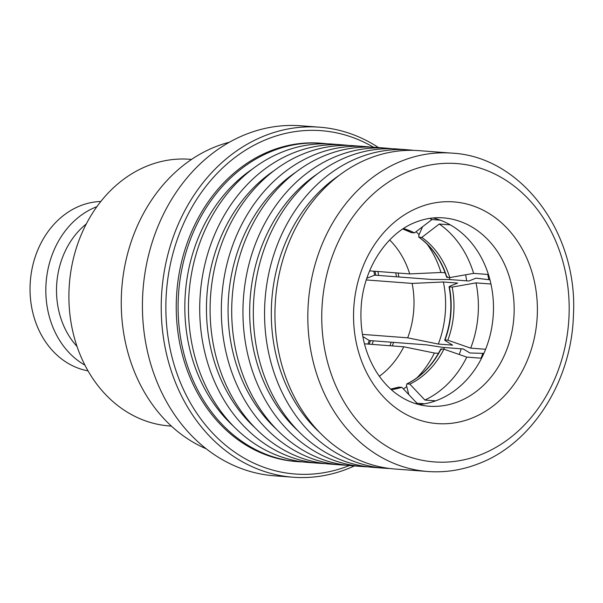 <?xml version="1.0" encoding="UTF-8"?>
<svg xmlns="http://www.w3.org/2000/svg" width="603" height="603" viewBox="0 0 603 603"><rect width="100%" height="100%" fill="white"/><g stroke="black" fill="none" stroke-linecap="round" stroke-linejoin="round"><path stroke-width="0.9" d="M389.719 468.486A159.637 131.831 -85.7 0 1 384.526 468.222A159.637 131.831 -85.7 0 1 265.237 329.766A159.637 131.831 -85.7 0 1 358.303 157.805A159.637 131.831 -85.7 0 1 408.623 149.861A159.637 131.831 -85.7 0 1 413.801 150.381M384.526 468.222L373.287 467.37A159.637 131.831 -85.7 0 1 253.999 328.914A159.637 131.831 -85.7 0 1 347.064 156.953A159.637 131.831 -85.7 0 1 397.385 149.009L408.623 149.861M368.101 466.85A159.637 131.831 -85.7 0 1 362.908 466.579A159.637 131.831 -85.7 0 1 243.627 328.13A159.637 131.831 -85.7 0 1 336.685 156.169A159.637 131.831 -85.7 0 1 387.005 148.225A159.637 131.831 -85.7 0 1 392.184 148.745M362.908 466.579L351.67 465.735A159.637 131.831 -85.7 0 1 232.381 327.278A159.637 131.831 -85.7 0 1 325.447 155.318A159.637 131.831 -85.7 0 1 375.767 147.373L387.005 148.225M346.484 465.215A159.637 131.831 -85.7 0 1 341.29 464.943A159.637 131.831 -85.7 0 1 222.01 326.494A159.637 131.831 -85.7 0 1 315.067 154.526A159.637 131.831 -85.7 0 1 365.388 146.589A159.637 131.831 -85.7 0 1 370.566 147.102M341.29 464.943L330.052 464.091A159.637 131.831 -85.7 0 1 210.764 325.643A159.637 131.831 -85.7 0 1 303.829 153.682A159.637 131.831 -85.7 0 1 354.149 145.738L365.388 146.589M324.874 463.579A159.637 131.831 -85.7 0 1 319.673 463.308A159.637 131.831 -85.7 0 1 200.392 324.859A159.637 131.831 -85.7 0 1 293.45 152.891A159.637 131.831 -85.7 0 1 343.77 144.954A159.637 131.831 -85.7 0 1 348.949 145.466M319.673 463.308L308.435 462.456A159.637 131.831 -85.7 0 1 189.146 324.007A159.637 131.831 -85.7 0 1 282.212 152.039A159.637 131.831 -85.7 0 1 332.532 144.102L343.77 144.954M303.256 461.943A159.637 131.831 -85.7 0 1 298.055 461.672A159.637 131.831 -85.7 0 1 178.774 323.223A159.637 131.831 -85.7 0 1 271.832 151.255A159.637 131.831 -85.7 0 1 322.153 143.318A159.637 131.831 -85.7 0 1 327.331 143.831M298.055 461.672L296.194 461.536A159.637 131.831 -85.7 0 1 176.913 323.08A159.637 131.831 -85.7 0 1 269.971 151.119A159.637 131.831 -85.7 0 1 320.291 143.175L322.153 143.318M349.356 465.531A172.172 142.187 -85.7 0 1 171.953 356.87A172.172 142.187 -85.7 0 1 266.971 139.24A172.172 142.187 -85.7 0 1 373.453 147.222M354.391 465.938A175.511 144.946 -85.7 0 1 348.436 468.493A175.511 144.946 -85.7 0 1 293.118 477.222A175.511 144.946 -85.7 0 1 161.966 325.002A175.511 144.946 -85.7 0 1 264.287 135.931A175.511 144.946 -85.7 0 1 319.613 127.195A175.511 144.946 -85.7 0 1 378.488 147.577M293.118 477.222L274.32 475.805A175.511 144.946 -85.7 0 1 143.167 323.577A175.511 144.946 -85.7 0 1 245.489 134.507A175.511 144.946 -85.7 0 1 300.814 125.778L319.613 127.195M206.211 448.79A159.637 131.831 -85.7 0 1 121.331 297.204A159.637 131.831 -85.7 0 1 214.992 146.951A159.637 131.831 -85.7 0 1 229.411 142.225M433.014 217.962A94.445 77.998 -85.7 0 1 493.442 304.598A94.445 77.998 -85.7 0 1 438.027 399.94A94.445 77.998 -85.7 0 1 418.889 404.568M368.682 158.589A159.637 131.831 -85.7 0 1 419.002 150.644L451.873 153.132A159.637 131.831 -85.7 0 0 401.56 161.076A159.637 131.831 -85.7 0 0 308.495 333.044A159.637 131.831 -85.7 0 0 427.776 471.493L394.905 469.006A159.637 131.831 -85.7 0 1 275.616 330.55A159.637 131.831 -85.7 0 1 368.682 158.589M319.65 432.464A153.78 126.999 -85.7 0 1 339.105 175.443M233.18 425.922A153.78 126.999 -85.7 0 1 252.634 168.9M254.798 427.557A153.78 126.999 -85.7 0 1 274.252 170.536M276.415 429.193A153.78 126.999 -85.7 0 1 295.869 172.172M298.033 430.828A153.78 126.999 -85.7 0 1 317.487 173.807M375.006 271.282A107.816 89.04 -85.7 0 1 375.775 275.232M370.476 340.627A107.816 89.04 -85.7 0 1 369.164 344.17M489.968 279.845L475.993 278.149L468.84 281.013L448.73 279.49L431.982 279.49L374.651 275.149A97.95 80.892 94.3 0 0 373.754 271.192M483.877 353.388L469.88 352.981L463.292 348.956L443.182 347.434L426.645 344.878L369.307 340.537A97.95 80.892 94.3 0 1 367.883 344.072M191.558 159.411L189.576 159.267A133.723 110.439 94.3 0 0 147.418 165.915A133.723 110.439 94.3 0 0 69.466 309.972A133.723 110.439 94.3 0 0 169.383 425.952L171.373 426.102M96.91 206.656A85.249 70.4 94.3 0 0 95.885 207.063A85.249 70.4 94.3 0 0 46.069 283.161A85.249 70.4 94.3 0 0 84.917 365.147M100.829 201.485A85.249 70.4 94.3 0 0 80.093 205.864A85.249 70.4 94.3 0 0 30.15 294.008A85.249 70.4 94.3 0 0 88.008 370.853M372.089 344.388A114.502 94.565 94.3 0 0 373.332 340.838M378.616 275.45A114.502 94.565 94.3 0 0 377.908 271.508M86.312 223.932A77.561 64.054 94.3 0 0 77.033 346.476M481.058 358.197A125.364 103.535 94.3 0 0 482.799 353.403M488.754 279.656A125.364 103.535 94.3 0 0 487.774 274.455M459.245 354.496A125.364 103.535 94.3 0 0 461.205 348.798M466.662 280.855A125.364 103.535 94.3 0 0 465.622 274.787M443.77 349.16A116.175 95.945 94.3 0 0 444.343 347.524M449.83 279.581A116.175 95.945 94.3 0 0 449.476 277.553M392.342 345.926A116.175 95.945 94.3 0 0 393.571 342.376M398.847 276.981A116.175 95.945 94.3 0 0 398.153 273.038M389.953 345.745A114.502 94.565 94.3 0 0 391.196 342.195M396.473 276.8A114.502 94.565 94.3 0 0 395.764 272.858M398.711 387.201L401.884 387.299A81.91 67.642 -85.7 0 1 391.309 389.651M401.884 387.299L416.975 403.226A97.784 80.757 -85.7 0 1 415.648 403.656M416.975 403.226L424.602 403.799M422.56 226.743L418.693 235.607L418.979 237.175L421.806 237.386L439.285 224.022A97.784 80.757 -85.7 0 1 473.619 273.385L488.43 274.501M421.806 237.386A81.91 67.642 -85.7 0 1 449.755 277.576L473.619 273.385M439.285 224.022L450.268 224.851M416.047 231.725A93.608 77.305 -85.7 0 1 419.1 234.673M427.067 244.117A93.608 77.305 -85.7 0 1 440.981 272.488L445.135 272.805M389.674 239.979A83.576 69.021 -85.7 0 1 409.723 273.913L440.981 272.488M446.635 277.244C441.012 259.803 431.71 246.423 418.738 237.092L418.979 237.175A81.91 67.642 -85.7 0 1 446.936 277.365L449.755 277.576M447.32 276.762L446.936 277.365M366.292 279.943L412.128 283.418L443.386 281.993L457.677 283.071L449.725 286.259L449.341 286.862L452.16 287.073L476.023 282.882A97.784 80.757 -85.7 0 1 470.694 348.142L485.619 349.273M452.16 287.073A81.91 67.642 -85.7 0 1 447.818 340.205L470.694 348.142M476.023 282.882L490.963 284.013M443.386 281.993A93.608 77.305 -85.7 0 1 438.321 344.064L452.604 345.142L445.278 340.665L444.999 339.994L447.818 340.205M412.128 283.418A83.576 69.021 -85.7 0 1 407.688 337.823L438.321 344.064M449.725 286.259L449.341 286.862A81.91 67.642 -85.7 0 1 444.999 339.994L445.278 340.665M441.366 349.634L441.087 348.956L443.906 349.175L466.782 357.112A97.784 80.757 -85.7 0 1 424.911 400.045L435.622 400.852M443.906 349.175A81.91 67.642 -85.7 0 1 409.821 384.119L424.911 400.045M466.782 357.112L481.571 358.235M364.453 343.816L403.776 346.785L434.409 353.026A93.608 77.305 -85.7 0 1 416.944 377.817M406.761 386.606A93.608 77.305 -85.7 0 1 403.415 388.92M403.776 346.785A83.576 69.021 -85.7 0 1 379.355 376.28M434.409 353.026L438.471 353.335M408.781 394.581L406.46 385.423L407.002 383.907L409.821 384.119M440.778 349.031C432.396 365.29 421.06 376.928 406.754 383.953L407.002 383.907A81.91 67.642 -85.7 0 0 441.087 348.956M429.675 218.376A97.784 80.757 -85.7 0 1 431.974 219.552L440.235 220.178M403.505 228.552A81.91 67.642 -85.7 0 1 414.487 232.916L431.974 219.552M369.616 270.875L409.723 273.913M362.448 334.394L407.688 337.823M411.329 232.532L414.487 232.916M362.84 336.58L369.307 340.537M366.843 278.277L374.651 275.149M458.71 401.508A94.445 77.998 -85.7 0 1 428.937 406.203C417.374 405.337 406.49 401.161 396.277 393.699C388.106 387.639 381.073 379.702 375.187 369.88C364.28 351.15 359.629 329.833 361.227 305.947C363.797 267.257 387.729 232.652 415.64 222.236C424.776 218.61 433.964 217.155 443.197 217.856A94.445 77.998 -85.7 0 1 513.764 299.766A94.445 77.998 -85.7 0 1 458.71 401.508M418.821 207.432A111.156 91.799 -85.7 0 1 533.444 277.478A111.156 91.799 -85.7 0 1 472.111 418.052A111.156 91.799 -85.7 0 1 357.489 347.999A111.156 91.799 -85.7 0 1 418.821 207.432M409.603 171.003A149.604 123.555 -85.7 0 1 563.865 265.282A149.604 123.555 -85.7 0 1 481.33 454.474A149.604 123.555 -85.7 0 1 327.06 360.195A149.604 123.555 -85.7 0 1 409.603 171.003M399.065 387.088A81.91 67.642 -85.7 0 1 390.714 389.116M402.834 228.997A81.91 67.642 -85.7 0 1 411.668 232.705M427.776 471.493C445.361 472.782 462.576 470.069 479.423 463.36C532.396 443.047 571.674 380.84 573.43 315.248C578.247 232.886 521.391 156.463 451.873 153.132M390.699 389.101L398.869 387.111M449.039 286.742C452.491 304.93 451.044 322.711 444.682 340.069M411.48 232.652L402.819 229.004"/></g></svg>
